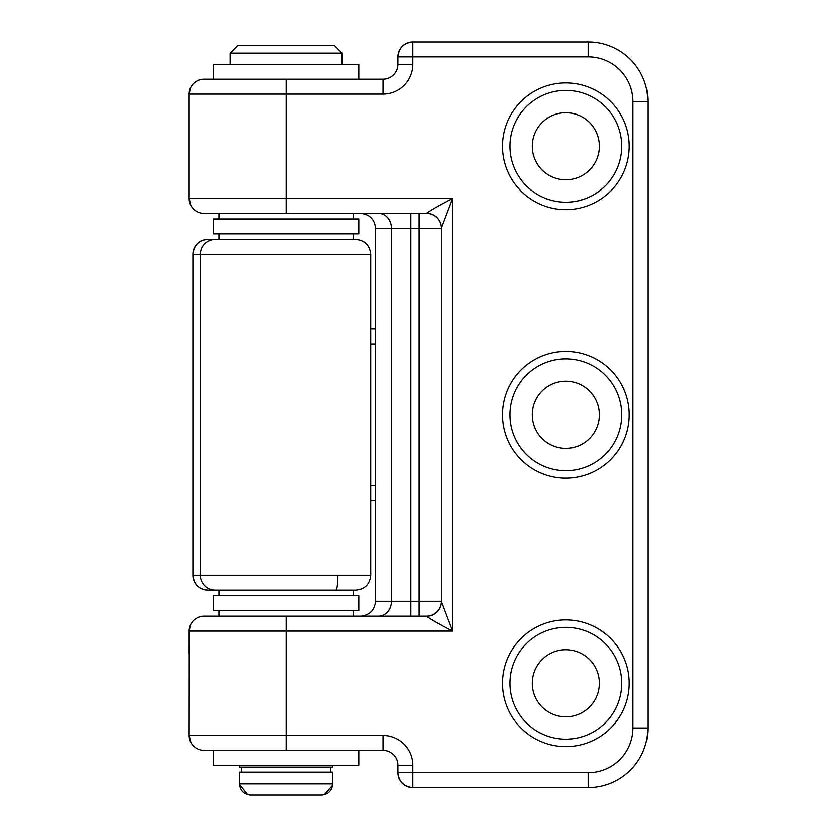 <?xml version="1.0" encoding="UTF-8"?>
<svg xmlns="http://www.w3.org/2000/svg" width="837" height="837" viewBox="0 0 837 837"><rect width="100%" height="100%" fill="white"/><g stroke="black" fill="none" stroke-linecap="round" stroke-linejoin="round"><path stroke-width="1.26" d="M237.635 45.575L334.591 45.575L342.051 53.034L230.175 53.034L237.635 45.575M293.002 795.15L250.681 795.15C243.891 794.491 240.156 790.756 239.497 783.966L332.728 783.966C332.069 790.756 328.334 794.491 321.544 795.15L250.901 795.15M247.7 794.742L239.508 784.478L239.497 772.216L332.728 772.216L332.728 783.966L332.728 772.216M239.497 765.321L239.497 767.184L332.728 767.184L332.728 765.321L332.728 767.184M189.476 201.571L190.752 205.191M190.752 205.201L189.152 198.474L190.815 205.306M189.152 116.437L189.152 94.058L189.152 116.437L189.152 94.058L190.334 88.241M189.717 89.998L189.267 92.227M190.24 88.46L189.267 92.258M218.991 213.393L204.071 213.393L218.991 213.393L218.991 218.991M375.614 343.913L370.77 343.913M418.877 213.393L418.877 228.313L410.915 228.313L410.915 601.228L418.877 601.228L418.877 228.313L441.245 228.313A14.92 14.92 0 0 0 426.336 213.393L204.071 213.393A14.92 14.92 0 0 1 189.152 198.474L189.152 94.058A14.92 14.92 0 0 1 204.071 79.138L286.118 79.138L204.071 79.138L213.393 79.138L213.393 64.229L358.832 64.229L358.832 79.138L358.832 64.229M189.319 91.871L189.518 90.762M189.528 90.72L190.166 88.67M189.35 200.87L189.246 200.158M189.476 738.579L190.836 742.377L189.152 735.482L190.815 742.314M190.24 625.469L189.152 631.067L189.152 653.435L189.152 631.067L190.334 625.239M189.717 627.007L189.444 628.116M358.832 765.321L358.832 750.402L358.832 765.321L213.393 765.321L213.393 750.402L204.071 750.402A14.92 14.92 0 0 1 189.152 735.482L189.267 629.267M218.991 610.55L218.991 616.147L204.071 616.147L426.336 616.147A14.92 14.92 0 0 0 441.245 601.228A14.92 14.92 0 0 1 426.336 616.147A14.92 14.92 0 0 0 441.245 601.228L418.877 601.228L418.877 616.147M370.77 485.627L375.614 485.627L370.77 485.627M189.319 628.88L190.166 625.668M189.35 737.878L189.246 737.167M286.118 239.497L355.851 239.497C364.911 240.376 369.881 245.346 370.77 254.417L200.346 254.417A14.92 14.92 0 0 1 215.255 239.497L353.235 239.497L353.235 233.9M207.796 590.043C198.955 589.394 193.975 584.414 192.887 575.124L370.77 575.124C369.881 584.195 364.911 589.164 355.851 590.043L207.796 590.043A14.92 14.92 0 0 1 192.887 575.124L192.887 254.417C193.975 245.126 198.955 240.146 207.796 239.497L215.255 239.497A14.92 14.92 0 0 0 200.346 254.417L192.887 254.417A14.92 14.92 0 0 1 207.796 239.497L218.991 239.497L218.991 233.9M370.77 575.281L370.77 254.417C369.818 245.419 364.848 240.449 355.851 239.497M215.255 590.043A14.92 14.92 0 0 1 200.346 575.124A14.92 14.92 0 0 0 215.255 590.043A14.92 14.92 0 0 1 200.346 575.124L200.346 254.417A14.92 14.92 0 0 1 215.255 239.497M565.802 209.668A63.392 63.392 0 0 1 502.409 146.266A63.392 63.392 0 0 1 565.802 82.873A63.392 63.392 0 0 1 629.204 146.266A63.392 63.392 0 0 1 565.802 209.668M565.802 90.333A55.943 55.943 0 0 0 509.869 146.266A55.943 55.943 0 0 0 565.802 202.209A55.943 55.943 0 0 0 621.745 146.266A55.943 55.943 0 0 0 565.802 90.333M565.802 478.168A63.392 63.392 0 0 1 502.409 414.775A63.392 63.392 0 0 1 565.802 351.373A63.392 63.392 0 0 1 629.204 414.775A63.392 63.392 0 0 1 565.802 478.168M565.802 358.832A55.943 55.943 0 0 0 509.869 414.775A55.943 55.943 0 0 0 565.802 470.708A55.943 55.943 0 0 0 621.745 414.775A55.943 55.943 0 0 0 565.802 358.832M565.802 746.667A63.392 63.392 0 0 1 502.409 683.274A63.392 63.392 0 0 1 565.802 619.882A63.392 63.392 0 0 1 629.204 683.274A63.392 63.392 0 0 1 565.802 746.667M565.802 627.332A55.943 55.943 0 0 0 509.869 683.274A55.943 55.943 0 0 0 565.802 739.207A55.943 55.943 0 0 0 621.745 683.274A55.943 55.943 0 0 0 565.802 627.332M565.802 179.829A33.564 33.564 0 0 1 532.238 146.266A33.564 33.564 0 0 1 565.802 112.702A33.564 33.564 0 0 1 599.365 146.266A33.564 33.564 0 0 1 565.802 179.829M565.802 448.329A33.564 33.564 0 0 1 532.238 414.775A33.564 33.564 0 0 1 565.802 381.212A33.564 33.564 0 0 1 599.365 414.775A33.564 33.564 0 0 1 565.802 448.329M565.802 716.838A33.564 33.564 0 0 1 532.238 683.274A33.564 33.564 0 0 1 565.802 649.711A33.564 33.564 0 0 1 599.365 683.274A33.564 33.564 0 0 1 565.802 716.838M360.695 616.147A14.92 14.92 0 0 0 361.009 616.147A14.92 14.92 0 0 1 360.695 616.147C369.692 615.195 374.662 610.225 375.614 601.228L375.614 228.313C374.662 219.315 369.692 214.345 360.695 213.393A14.92 14.92 0 0 1 361.009 213.393A14.92 14.92 0 0 0 360.695 213.393M441.245 601.468L441.245 228.072A14.92 14.804 -0 0 0 426.336 213.278C431.934 209.47 440.628 204.542 452.44 198.474L452.44 631.067C440.628 624.998 431.934 620.071 426.336 616.262A14.92 14.804 180 0 0 441.245 601.468L452.44 631.067L189.152 631.067A14.92 14.92 0 0 1 204.071 616.147L286.118 616.147L286.118 735.482L383.074 735.482L383.074 750.402L204.071 750.402M383.074 735.482A29.829 29.829 0 0 1 412.903 765.321L412.903 772.771L588.181 772.771A44.748 44.748 0 0 0 632.929 728.023L632.929 101.518A44.748 44.748 0 0 0 588.181 56.77L412.903 56.77L412.903 64.229L397.993 64.229A14.92 14.92 0 0 1 383.074 79.138L383.074 94.058L286.118 94.058L286.118 79.138L383.074 79.138A14.92 14.92 0 0 0 397.993 64.229L397.993 56.77C398.935 47.772 403.915 42.802 412.903 41.85L588.181 41.85A59.668 59.668 0 0 1 647.848 101.518L647.848 728.023A59.668 59.668 0 0 1 588.181 787.69L412.903 787.69A14.92 14.92 0 0 1 397.993 772.771L397.993 765.321A14.92 14.92 0 0 0 383.074 750.402M189.152 94.058L286.118 94.058L286.118 198.474L452.44 198.474L441.245 228.072M412.903 41.85A14.92 14.92 0 0 0 397.993 56.77L412.903 56.77L412.903 41.85A14.92 14.92 0 0 0 397.993 56.77M412.903 787.69C403.915 786.738 398.935 781.768 397.993 772.771L412.903 772.771L412.903 787.69M375.614 601.228A14.92 14.92 0 0 1 375.614 601.541A14.92 14.92 0 0 0 375.614 601.228L391.528 601.228L391.528 228.313L375.614 228.313A14.92 14.92 0 0 0 375.614 227.999A14.92 14.92 0 0 1 375.614 228.313M316.637 595.641L358.832 595.641L358.832 610.55L213.393 610.55L213.393 595.641L316.637 595.641M336.317 218.991L358.832 218.991L358.832 233.9L213.393 233.9L213.393 218.991L336.317 218.991M370.77 329.004L375.614 329.004M375.614 500.547L370.77 500.547M335.846 590.043A14.92 2.072 90 0 0 337.907 575.124M192.887 254.417A14.92 14.92 0 0 1 207.796 239.497M383.074 94.058A29.829 29.829 0 0 0 412.903 64.229M189.152 735.482L286.118 735.482L286.118 750.402M189.152 198.474L286.118 198.474L286.118 213.393M588.181 56.77L588.181 41.85A59.668 59.668 0 0 1 647.848 101.518L632.929 101.518M632.929 728.023L647.848 728.023A59.668 59.668 0 0 1 588.181 787.69L588.181 772.771M410.915 213.393L410.915 228.313L391.528 228.313A14.92 12.921 90 0 0 378.606 213.393M378.606 616.147A14.92 12.921 90 0 0 391.528 601.228L410.915 601.228L410.915 616.147M412.903 765.321L397.993 765.321M241.548 772.216L241.548 767.184M230.175 64.229L230.175 53.034M342.051 64.229L342.051 53.034L342.051 64.229M330.678 772.216L330.678 767.184L330.678 772.216M249.342 795.066L250.681 795.15M332.645 785.357L324.285 794.805M322.789 795.077L321.544 795.15M334.591 45.575L342.051 53.034M218.991 595.641L218.991 590.043L218.991 595.641M353.235 595.641L353.235 590.043M353.235 218.991L353.235 213.393M353.235 610.55L353.235 616.147"/></g></svg>
